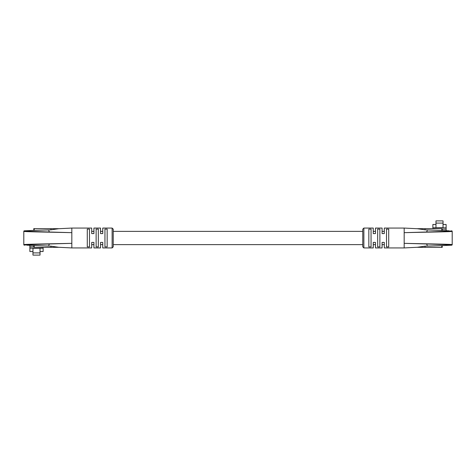 <?xml version="1.0" encoding="UTF-8"?>
<svg xmlns="http://www.w3.org/2000/svg" width="476" height="476" viewBox="0 0 476 476"><rect width="100%" height="100%" fill="white"/><g stroke="black" fill="none" stroke-linecap="round" stroke-linejoin="round"><path stroke-width="0.71" d="M26.834 230.824L24.353 230.824C24.347 231.3 47.332 231.967 71.828 232.663L71.828 243.337C47.225 243.914 23.901 244.236 23.8 244.622A0.553 0.553 0 0 0 24.353 245.176L23.8 244.622L23.8 231.378A0.553 0.553 0 0 1 24.353 230.824L33.796 230.396L33.784 228.617L59.286 228.694M26.834 245.176L50.938 246.163L58.56 247.264L71.828 247.936L71.828 243.337C47.511 244.027 24.347 244.7 24.353 245.176M48.641 245.176A0.553 0.553 0 0 0 49.195 244.622M49.195 231.378A0.553 0.553 0 0 0 48.641 230.824M43.12 247.383L43.12 248.174L32.963 248.49L32.963 248.174L29.875 248.174L29.875 246.836L33.784 246.836M40.032 248.49L40.032 252.905L32.963 252.905L32.963 248.49M32.963 252.905L32.963 255.112L40.032 255.112L40.032 252.905M40.032 251.524L43.12 251.524L43.12 248.174M32.963 251.524L29.875 251.524L29.875 248.174M29.875 245.307L29.875 246.836M59.286 247.306L33.784 247.383L33.784 245.604M112.128 228.064L113.234 229.164L113.234 246.836L112.128 247.936L112.128 228.064L102.745 228.064L102.745 233.585L100.537 233.585L100.537 228.064L93.915 228.064L93.915 233.585L91.701 233.585L91.701 228.064L71.828 228.064L58.56 228.736L50.938 229.837L33.796 230.396M71.828 247.936L91.701 247.936L91.701 242.415L93.915 242.415L93.915 247.936L100.537 247.936L100.537 242.415L102.745 242.415L102.745 247.936L112.128 247.936M107.159 238L107.159 246.901L104.952 246.901L104.952 229.099L107.159 229.099L107.159 238M98.33 238L98.33 246.901L96.122 246.901L96.122 229.099L98.33 229.099L98.33 238M89.494 238L89.494 246.901L87.286 246.901L87.286 229.099L89.494 229.099L89.494 238M71.828 228.064L71.828 232.663C47.213 232.086 23.895 231.764 23.8 231.378L24.353 230.824M449.165 245.176L451.647 245.176C451.653 244.7 428.668 244.033 404.172 243.337L404.172 232.663C428.775 232.086 452.099 231.764 452.2 231.378A0.553 0.553 0 0 0 451.647 230.824L452.2 231.378L452.2 244.622A0.553 0.553 0 0 1 451.647 245.176L442.204 245.604L442.216 247.383L416.714 247.306M449.165 230.824L425.062 229.837L417.44 228.736L404.172 228.064L404.172 232.663C428.489 231.973 451.653 231.3 451.647 230.824M427.359 230.824A0.553 0.553 0 0 0 426.805 231.378M426.805 244.622A0.553 0.553 0 0 0 427.359 245.176M432.88 228.617L432.88 227.825L443.037 227.51L443.037 227.825L446.125 227.825L446.125 229.164L442.216 229.164M435.968 227.51L435.968 223.095L443.037 223.095L443.037 227.51M443.037 223.095L443.037 220.888L435.968 220.888L435.968 223.095M435.968 224.476L432.88 224.476L432.88 227.825M443.037 224.476L446.125 224.476L446.125 227.825M446.125 230.693L446.125 229.164M416.714 228.694L442.216 228.617L442.216 230.396M363.872 247.936L362.766 246.836L362.766 229.164L363.872 228.064L363.872 247.936L373.255 247.936L373.255 242.415L375.463 242.415L375.463 247.936L382.085 247.936L382.085 242.415L384.299 242.415L384.299 247.936L404.172 247.936L417.44 247.264L425.062 246.163L442.204 245.604M404.172 228.064L384.299 228.064L384.299 233.585L382.085 233.585L382.085 228.064L375.463 228.064L375.463 233.585L373.255 233.585L373.255 228.064L363.872 228.064M368.84 238L368.84 229.099L371.048 229.099L371.048 246.901L368.84 246.901L368.84 238M377.67 238L377.67 229.099L379.878 229.099L379.878 246.901L377.67 246.901L377.67 238M386.506 238L386.506 229.099L388.713 229.099L388.713 246.901L386.506 246.901L386.506 238M404.172 247.936L404.172 243.337C428.787 243.914 452.105 244.236 452.2 244.622L451.647 245.176M50.938 247.383L50.938 246.163M50.938 229.837L50.938 228.617M34.224 230.366L34.224 228.617M34.224 247.383L34.224 245.634M425.062 228.617L425.062 229.837M425.062 246.163L425.062 247.383M441.776 245.634L441.776 247.383M441.776 228.617L441.776 230.366M384.299 231.378L382.085 231.378M375.463 231.378L373.255 231.378M362.766 231.378L113.234 231.378M102.745 231.378L100.537 231.378M93.915 231.378L91.701 231.378M384.299 244.622L382.085 244.622M375.463 244.622L373.255 244.622M362.766 244.622L113.234 244.622M102.745 244.622L100.537 244.622M93.915 244.622L91.701 244.622"/></g></svg>
